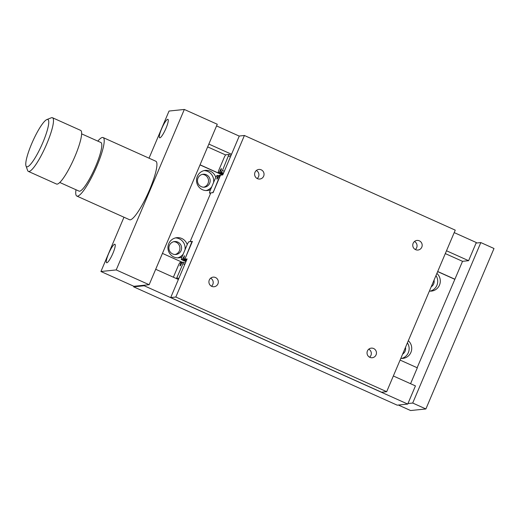 <?xml version="1.0" encoding="UTF-8"?>
<svg xmlns="http://www.w3.org/2000/svg" width="520" height="520" viewBox="0 0 520 520"><rect width="100%" height="100%" fill="white"/><g stroke="black" fill="none" stroke-linecap="round" stroke-linejoin="round"><path stroke-width="0.78" d="M206.343 174.759A6.5 6.344 84.1 0 0 197.542 179.692A6.5 6.344 84.1 0 0 204.483 187.174A6.5 6.344 84.1 0 0 206.343 174.759M203.651 187.207A6.5 6.344 84.1 0 0 202.319 174.382M210.548 189.644A10.12 9.88 -95.9 0 1 196.631 178.861A10.12 9.88 -95.9 0 1 215.781 177.314M213.531 182.624A10.12 9.88 84.1 0 0 204.074 170.599M177.769 242.067A6.5 6.344 84.1 0 0 168.968 247.006A6.5 6.344 84.1 0 0 175.916 254.488A6.5 6.344 84.1 0 0 177.769 242.067M175.078 254.514A6.5 6.344 84.1 0 0 173.752 241.696M181.981 256.952A10.12 9.88 -95.9 0 1 168.058 246.175A10.12 9.88 -95.9 0 1 187.213 244.628M184.958 249.931A10.12 9.88 84.1 0 0 175.5 237.906M430.163 291.128A10.12 9.88 84.1 0 0 435.968 275.574M431.191 286.819A6.5 6.344 84.1 0 0 434.063 280.053M436.891 273.403A10.12 9.88 -95.9 0 1 429.39 291.077M177.567 257.861A10.12 9.88 84.1 0 0 183.216 254.046M401.596 358.443A10.12 9.88 84.1 0 0 407.394 342.882M402.623 354.133A6.5 6.344 84.1 0 0 405.496 347.36M408.317 340.71A10.12 9.88 -95.9 0 1 400.816 358.384M417.144 367.738L462.527 261.32L468.598 260.689L476.307 242.528L454.207 232.609M410.572 383.708L417.32 367.816L400.094 360.081M133.874 286.299L149.149 284.713L217.269 124.248L184.321 109.46L116.207 269.925L100.932 271.505L133.874 286.299L133.647 286.839L397.202 405.165L407.732 404.072L415.447 385.899L393.348 375.979M206.141 190.554A10.12 9.88 84.1 0 0 211.783 186.732M133.647 286.839L144.177 285.747L407.732 404.072M155.701 269.282L178.386 279.468M144.177 285.747L144.404 285.207M162.448 253.389L182.28 262.288M200.005 164.912L222.391 174.961M437.651 271.603L454.701 279.26M200.05 164.808L222.612 174.941M437.697 271.505L454.922 279.233M207.656 146.894L225.615 154.953M445.302 253.585L462.527 261.32M208.852 144.073L231.536 154.258M446.498 250.77L468.598 260.689M216.561 125.912L239.239 136.097M257.459 178.659A4.823 4.713 -95.9 0 1 258.837 169.442A4.823 4.713 -95.9 0 1 263.991 174.993A4.823 4.713 -95.9 0 1 257.459 178.659M369.876 357.351A4.823 4.713 -95.9 0 1 371.254 348.134A4.823 4.713 -95.9 0 1 376.409 353.685A4.823 4.713 -95.9 0 1 369.876 357.351M211.744 286.351A4.823 4.713 -95.9 0 1 213.122 277.141A4.823 4.713 -95.9 0 1 218.276 282.692A4.823 4.713 -95.9 0 1 211.744 286.351M415.591 249.652A4.823 4.713 -95.9 0 1 416.969 240.442A4.823 4.713 -95.9 0 1 422.123 245.993A4.823 4.713 -95.9 0 1 415.591 249.652M415.318 249.522A4.823 4.713 84.1 0 0 414.486 241.488M211.471 286.221A4.823 4.713 84.1 0 0 210.639 278.187M369.603 357.214A4.823 4.713 84.1 0 0 368.771 349.187M184.853 259.155L187.103 258.928L170.703 297.564L381.55 392.223L386.678 391.69L455.254 230.145L244.406 135.486L239.278 136.019L222.761 174.922L220.513 175.156L213.083 192.654L210.808 192.894L190.119 241.625L192.4 241.391L184.853 259.155L186.661 259.968M257.186 178.522A4.823 4.713 84.1 0 0 256.353 170.495M170.703 297.564L175.832 297.031L386.678 391.69M175.832 297.031L244.406 135.486M222.482 170.514L221.377 172.237L220.474 172.328L221.54 168.74L221.097 168.786L219.076 172.471L218.179 172.569L218.498 170.924L224.608 156.52L225.719 154.798L228.917 154.466L222.482 170.514L224.289 171.321M221.377 172.237L223.496 173.186M228.599 156.104L230.406 156.917M228.917 154.466L231.042 155.422M218.179 172.569L222.865 174.675M219.076 172.471L223.047 174.252M220.415 170.397L220.811 170.58M221.097 168.786L221.455 168.942M220.474 172.328L223.321 173.608M176.456 278.603L182.962 263.686L183.203 262.158L182.299 262.256L180.343 265.805L179.927 265.844L180.908 262.399L181.916 262.853M180.615 264.231L180.947 264.381M180.908 262.399L180.005 262.49L178.893 264.219L173.375 277.219M176.963 277.817L178.744 278.623M182.962 263.686L184.743 264.485M183.203 262.158L185.328 263.114M209.489 193.031L212.686 192.699L213.798 190.977L220.116 175.194L219.213 175.292L217.197 178.978L216.756 179.023L217.822 175.435L216.918 175.526L215.806 177.249L209.807 191.386L209.489 193.031L210.548 193.505M217.438 177.411L217.796 177.567M217.822 175.435L218.829 175.89M183.56 259.292L184.464 259.2L185.569 257.478L192.004 241.43L188.806 241.761L187.694 243.483L181.584 257.887L181.266 259.532L182.162 259.435L184.535 255.847L183.56 259.292L186.407 260.572M184.464 259.2L186.583 260.15M181.266 259.532L185.952 261.638M182.162 259.435L186.134 261.216M183.502 257.361L183.898 257.543M184.125 255.886L184.457 256.035M159.855 137.839A10.12 1.905 114.2 0 1 159.64 137.806A10.12 1.905 114.2 0 1 161.824 128.297A10.12 1.905 114.2 0 1 167.719 119.314A10.12 1.905 114.2 0 1 167.934 119.34A10.12 1.905 114.2 0 1 165.75 128.85A10.12 1.905 114.2 0 1 159.855 137.839M106.828 262.762A10.12 1.905 114.2 0 1 106.613 262.73A10.12 1.905 114.2 0 1 108.797 253.221A10.12 1.905 114.2 0 1 114.692 244.238A10.12 1.905 114.2 0 1 114.901 244.27A10.12 1.905 114.2 0 1 112.723 253.78A10.12 1.905 114.2 0 1 106.828 262.762M149.149 284.713L116.207 269.925M100.932 271.505L123.974 217.224M149.032 158.184L169.046 111.04L184.321 109.46M398.365 405.041L410.612 410.54L425.887 408.96L494 248.495L480.825 242.573L476.079 243.067M407.959 403.533L412.711 403.039L425.887 408.96M412.711 403.039L480.825 242.573M97.825 141.122A32.065 6.038 114.2 0 1 102.427 137.469A32.065 6.038 114.2 0 1 103.103 137.56L155.812 161.226A32.065 6.038 114.2 0 1 148.895 191.36A32.065 6.038 114.2 0 1 130.227 219.823A32.065 6.038 114.2 0 1 129.552 219.726L76.837 196.066A32.065 6.038 114.2 0 1 75.992 189.748M103.103 137.56A32.065 6.038 114.2 0 1 96.187 167.694A32.065 6.038 114.2 0 1 77.513 196.157A32.065 6.038 114.2 0 1 76.837 196.066M81.627 133.855L100.887 142.5A26.65 5.018 114.2 0 1 95.134 167.544A26.65 5.018 114.2 0 1 79.618 191.204A26.65 5.018 114.2 0 1 79.053 191.126L59.794 182.481M52.468 117.734L80.62 130.37A29.419 5.545 114.2 0 1 74.269 158.015A29.419 5.545 114.2 0 1 57.142 184.125A29.419 5.545 114.2 0 1 56.524 184.041L28.372 171.405A29.419 5.545 -65.8 0 0 28.99 171.489A29.419 5.545 -65.8 0 0 46.124 145.373A29.419 5.545 -65.8 0 0 52.468 117.734A29.419 5.545 -65.8 0 0 51.85 117.644A29.419 5.545 -65.8 0 0 51.279 117.793L46.813 119.587A25.889 4.875 114.2 0 1 47.314 119.457A25.889 4.875 114.2 0 1 42.835 142.571A25.889 4.875 114.2 0 1 27.203 166.842A25.889 4.875 114.2 0 1 26 165.939A25.889 4.875 114.2 0 1 32.812 141.148A25.889 4.875 114.2 0 1 46.813 119.587M26 165.939L27.625 170.469A29.419 5.545 -65.8 0 0 28.372 171.405"/></g></svg>
